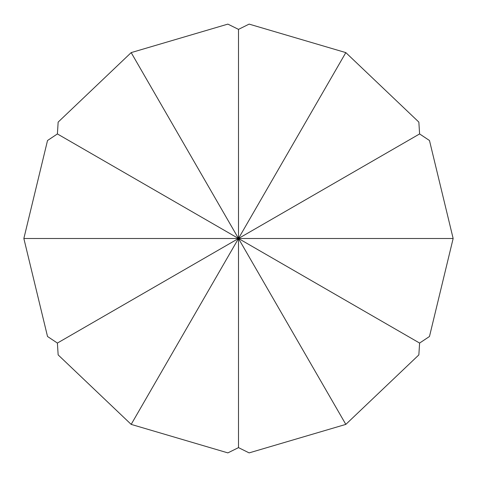 <?xml version="1.0" encoding="UTF-8"?>
<svg xmlns="http://www.w3.org/2000/svg" width="477" height="477" viewBox="0 0 477 477"><rect width="100%" height="100%" fill="white"/><g stroke="black" fill="none" stroke-linecap="round" stroke-linejoin="round"><path stroke-width="0.72" d="M419.605 343.064L238.5 238.5L345.825 52.607L418.848 122.1L419.605 133.936L429.479 140.512L453.15 238.5L429.479 336.488L419.605 343.064L418.848 354.9L345.825 424.393L238.5 238.5L453.15 238.5M345.825 424.393L249.125 452.888L238.5 447.623L227.875 452.888L131.175 424.393L58.152 354.9L57.395 343.064L47.521 336.488L23.85 238.5L47.521 140.512L57.395 133.936L58.152 122.1L131.175 52.607L227.875 24.112L238.5 29.377L249.125 24.112L345.825 52.607M57.395 133.936L238.5 238.5L131.175 52.607M238.5 29.377L238.5 238.5L23.85 238.5M419.605 133.936L238.5 238.5L131.175 424.393M57.395 343.064L238.5 238.5L238.5 447.623"/></g></svg>
